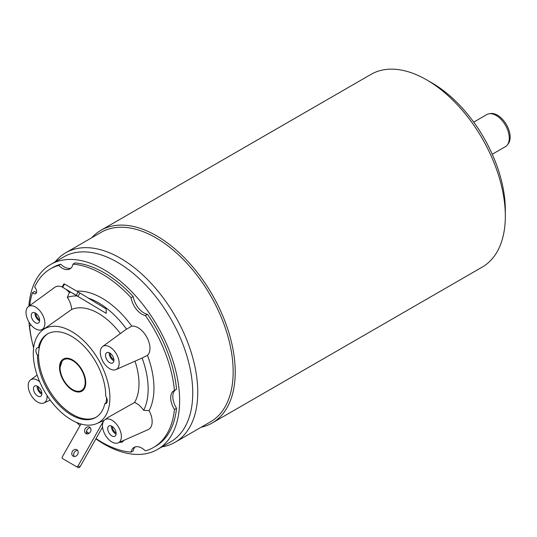 <?xml version="1.0" encoding="UTF-8"?>
<svg xmlns="http://www.w3.org/2000/svg" width="537" height="537" viewBox="0 0 537 537"><rect width="100%" height="100%" fill="white"/><g stroke="black" fill="none" stroke-linecap="round" stroke-linejoin="round"><path stroke-width="0.81" d="M135.002 361.166A57.486 33.187 -120 0 1 138.989 383.733A57.486 33.187 60 0 1 134.545 402.502L108.185 417.35L104.849 419.793A13.351 7.706 60 0 1 111.924 420.189A13.351 7.706 60 0 1 120.751 432.332A13.351 7.706 60 0 1 118.174 442.871A13.351 7.706 60 0 1 111.924 441.991A13.351 7.706 60 0 1 103.319 430.607A13.351 7.706 60 0 1 104.849 419.793M42.879 329.852A54.177 31.28 -120 0 1 85.148 342.163A54.177 31.28 -120 0 1 109.897 397.823A54.177 31.28 60 0 1 96.949 423.505A54.177 31.28 60 0 1 55.841 406.939A54.177 31.28 60 0 1 33.287 353.594A54.177 31.28 -120 0 1 42.879 329.852L71.676 309.446A16.399 9.471 60 0 0 67.313 297.337L69.38 292.638A73.462 42.41 -120 0 1 70.709 292.209M47.048 395.501A13.351 7.706 60 0 1 43.906 402.958A13.351 7.706 60 0 1 37.657 402.085A13.351 7.706 60 0 1 29.052 390.694A13.351 7.706 60 0 1 30.582 379.881A13.351 7.706 60 0 1 37.657 380.283A13.351 7.706 60 0 1 39.644 381.673M29.71 305.634A103.097 59.526 -120 0 1 32.495 292.658A4.45 2.571 60 0 0 35.731 293.658A4.45 2.571 60 0 0 34.643 287.073A103.097 59.526 -120 0 1 50.465 268.862A103.097 59.526 -120 0 1 58.64 265.446A15.573 8.995 -120 0 0 69.938 268.903A15.573 8.995 -120 0 0 72.945 264.164A103.097 59.526 -120 0 1 131.075 297.726A15.573 8.995 -120 0 0 145.379 315.521L147.48 314.306A103.097 59.526 60 0 1 176.539 389.218L174.444 390.426A103.097 59.526 -120 0 0 145.379 315.521M174.444 390.426A15.573 8.995 -120 0 0 173.941 390.681A15.573 8.995 -120 0 0 174.444 409.503L176.539 408.288A103.097 59.526 60 0 1 155.656 446.22L153.562 447.435A103.097 59.526 -120 0 0 174.444 409.503M96.022 438.588A103.097 59.526 -120 0 0 131.075 452.127A15.573 8.995 -120 0 1 134.082 447.388A15.573 8.995 -120 0 1 145.379 450.852A103.097 59.526 -120 0 0 153.562 447.435M76.731 422.512A103.097 59.526 -120 0 0 79.993 425.687M86.504 431.446A103.097 59.526 -120 0 0 88.941 433.419M30.998 324.939A15.573 8.995 -120 0 1 30.079 325.61A15.573 8.995 -120 0 1 29.582 325.865A103.097 59.526 -120 0 0 33.63 347.855M76.791 291.148A73.462 42.41 -120 0 1 131.753 326.14A16.855 9.733 60 0 1 138.043 327.698A16.855 9.733 60 0 1 148.749 341.586A16.855 9.733 60 0 1 147.46 355.333A73.462 42.41 60 0 1 149.105 410.651A16.855 9.733 60 0 1 148.138 429.613L118.174 442.871M66.132 289.416A16.855 9.733 60 0 1 69.38 292.638M28.38 306.6A13.351 7.706 60 0 1 35.455 307.003A13.351 7.706 60 0 1 44.282 319.146A13.351 7.706 60 0 1 41.705 329.684A13.351 7.706 60 0 1 35.455 328.805A13.351 7.706 60 0 1 26.85 317.414A13.351 7.706 60 0 1 28.38 306.6L54.848 287.282A16.855 9.733 60 0 1 62.131 286.973L106.205 313.333L62.131 286.973L64.01 283.778L79.973 293.007L106.205 308.99L106.205 313.333M119.691 442.199A9.27 5.35 -120 0 0 122.382 441.877A9.27 5.35 -120 0 0 123.718 440.414M149.105 410.651L143.654 410.342A70.461 40.684 -120 0 0 142.104 358.025L147.46 355.333M131.753 326.14L126.578 329.168A70.461 40.684 -120 0 0 88.43 298.163M76.858 295.954A70.461 40.684 -120 0 0 67.313 297.337M109.723 346.909A13.351 7.706 60 0 1 118.549 359.052A13.351 7.706 60 0 1 115.972 369.59A13.351 7.706 60 0 1 109.723 368.711A13.351 7.706 60 0 1 101.117 357.327A13.351 7.706 60 0 1 102.648 346.513A13.351 7.706 60 0 1 109.723 346.909M142.104 358.025A16.399 9.471 60 0 1 142.05 358.051L115.972 369.59M134.545 402.502A16.399 9.471 60 0 1 136.573 403.468A16.399 9.471 60 0 1 143.654 410.342M102.648 346.513L125.678 329.698A16.399 9.471 60 0 1 126.578 329.168M120.389 333.564A57.486 33.187 -120 0 0 71.676 309.446M107.729 428.667A5.934 3.423 -120 0 0 110.32 434.641A5.934 3.423 -120 0 0 114.891 436.232A5.934 3.423 -120 0 0 116.12 433.513A5.934 3.423 -120 0 0 113.529 427.539A5.934 3.423 -120 0 0 108.957 425.955A5.934 3.423 -120 0 0 107.729 428.667M105.527 355.393A5.934 3.423 -120 0 0 108.118 361.361A5.934 3.423 -120 0 0 112.689 362.952A5.934 3.423 -120 0 0 113.918 360.233A5.934 3.423 -120 0 0 111.327 354.266A5.934 3.423 -120 0 0 106.756 352.675A5.934 3.423 -120 0 0 105.527 355.393M31.26 315.481A5.934 3.423 -120 0 0 33.851 321.455A5.934 3.423 -120 0 0 38.422 323.039A5.934 3.423 -120 0 0 39.651 320.327A5.934 3.423 -120 0 0 37.06 314.353A5.934 3.423 -120 0 0 32.489 312.762A5.934 3.423 -120 0 0 31.26 315.481M33.462 388.761A5.934 3.423 -120 0 0 36.053 394.729A5.934 3.423 -120 0 0 40.624 396.319A5.934 3.423 -120 0 0 41.852 393.608A5.934 3.423 -120 0 0 39.261 387.633A5.934 3.423 -120 0 0 34.69 386.043A5.934 3.423 -120 0 0 33.462 388.761M105.675 396.044A5.934 3.423 60 0 1 106.051 403.495A5.934 3.423 60 0 1 104.802 403.77A48.209 27.837 60 0 1 95.7 417.464A48.209 27.837 60 0 1 58.285 404.267A48.209 27.837 60 0 1 37.509 355.373A5.934 3.423 60 0 1 37.134 347.922A5.934 3.423 60 0 1 38.382 347.647A48.209 27.837 60 0 1 47.484 333.954A48.209 27.837 60 0 1 84.9 347.15A48.209 27.837 60 0 1 105.675 396.044M104.802 403.77L105.849 403.166A48.209 27.837 -120 0 0 106.628 397.803M106.917 402.549L105.849 403.166M122.248 441.065A9.27 5.35 -120 0 0 123.309 441.065M95.868 438.863A106.809 61.668 60 0 0 157.516 449.435A106.809 61.668 60 0 0 179.633 400.542A106.809 61.668 -120 0 0 133.008 293.054A106.809 61.668 -120 0 0 50.706 264.439A106.809 61.668 -120 0 0 28.844 306.265M88.806 433.5A106.809 61.668 60 0 1 86.491 431.567M32.139 341.821A106.809 61.668 60 0 1 28.944 322.039M72.945 264.164L75.046 262.955A103.097 59.526 60 0 1 133.176 296.511A15.573 8.995 -120 0 0 147.48 314.306M50.465 268.862L52.559 267.648A103.097 59.526 60 0 1 60.741 264.231A15.573 8.995 -120 0 0 70.918 268.171M32.495 292.658L34.59 291.45A4.45 2.571 -120 0 0 36.516 292.598M135.203 446.905A15.573 8.995 -120 0 0 133.176 450.919L131.075 452.127M175.572 389.775A15.573 8.995 -120 0 0 176.539 408.288M37.509 355.373L38.557 354.769A48.209 27.837 -120 0 0 58.989 403.294A48.209 27.837 -120 0 0 96.217 417.148M38.382 347.647L39.429 347.043A48.209 27.837 -120 0 0 38.557 354.769M48.015 333.665A48.209 27.837 -120 0 0 39.429 347.043M59.526 367.536A18.54 10.706 60 0 1 63.373 359.045A18.54 10.706 60 0 1 77.657 364.012A18.54 10.706 60 0 1 85.752 382.673A18.54 10.706 60 0 1 81.913 391.164A18.54 10.706 60 0 1 67.622 386.197A18.54 10.706 60 0 1 59.526 367.536M64.145 358.669A18.52 10.693 -120 0 0 63.185 359.528L62.305 360.488A18.117 10.458 -120 0 0 60.03 367.59M68.327 386.231A18.117 10.458 -120 0 0 80.127 391.366L81.402 391.084A18.52 10.693 -120 0 0 82.624 390.681M157.516 449.435L170.625 441.864A106.809 61.668 60 0 0 192.743 392.97A106.809 61.668 -120 0 0 146.124 285.483A106.809 61.668 -120 0 0 63.816 256.867L50.706 264.439M55.15 261.868A109.4 63.165 -120 0 1 65.702 252.786A109.4 63.165 -120 0 1 150.004 282.093A109.4 63.165 -120 0 1 197.764 392.191A109.4 63.165 60 0 1 175.102 442.273A109.4 63.165 60 0 1 161.959 446.865M175.102 442.273L210.504 421.84A109.4 63.165 60 0 0 233.159 371.758A109.4 63.165 -120 0 0 185.406 261.653A109.4 63.165 -120 0 0 101.097 232.346L65.702 252.786M91.74 237.75A111.26 64.232 -120 0 1 100.929 230.306A111.26 64.232 -120 0 1 186.661 260.109A111.26 64.232 -120 0 1 235.226 372.074A111.26 64.232 60 0 1 212.182 423.008A111.26 64.232 60 0 1 201.147 427.237M212.182 423.008L482.286 267.064A111.26 64.232 60 0 0 505.33 216.129A111.26 64.232 -120 0 0 426.66 79.872A111.26 64.232 -120 0 0 371.033 74.361L100.929 230.306M505.33 216.129L505.33 210.074A103.842 59.949 -120 0 0 431.909 82.899L426.66 79.872M492.261 154.247L505.424 146.648A18.54 10.706 -120 0 0 507.304 144.99A18.54 10.706 -120 0 0 509.264 138.163A18.54 10.706 -120 0 0 502.538 121.053A18.54 10.706 -120 0 0 489.261 113.73A18.54 10.706 -120 0 0 486.884 114.529L473.721 122.134M507.304 144.99L508.257 143.768A17.943 10.357 -120 0 0 510.15 137.157A17.943 10.357 -120 0 0 503.639 120.603A17.943 10.357 -120 0 0 490.798 113.522L489.261 113.73M58.64 265.446L60.741 264.231M131.075 297.726L133.176 296.511M29.582 325.865L30.549 325.301M109.226 352.715A5.934 3.423 60 0 0 109.199 353.272A5.934 3.423 -120 0 0 113.891 360.79M113.878 359.562A4.45 2.571 -120 0 1 110.246 353.876A4.45 2.571 60 0 1 110.286 353.339M111.428 425.995A5.934 3.423 60 0 0 111.401 426.553A5.934 3.423 -120 0 0 116.093 434.071M116.079 432.842A4.45 2.571 -120 0 1 112.448 427.157A4.45 2.571 60 0 1 112.488 426.613M37.16 386.083A5.934 3.423 60 0 0 37.134 386.64A5.934 3.423 -120 0 0 41.826 394.158M41.819 392.936A4.45 2.571 -120 0 1 38.181 387.244A4.45 2.571 60 0 1 38.221 386.707M34.959 312.809A5.934 3.423 60 0 0 34.932 313.36A5.934 3.423 -120 0 0 39.624 320.878M39.617 319.656A4.45 2.571 -120 0 1 35.979 313.964A4.45 2.571 60 0 1 36.019 313.427M80.946 424.002L62.359 456.792A1.483 1.208 -61.3 0 0 62.675 458.685L76.314 466.559A1.483 1.208 -61.3 0 0 78.093 465.874L79.973 466.901A1.483 1.208 118.7 0 1 78.194 467.586L76.355 466.579M103.842 420.451L78.093 465.874M85.954 433.587A3.705 3.027 -61.3 0 0 86.007 433.614A3.705 3.027 -61.3 0 0 90.424 431.842A3.705 3.027 -61.3 0 0 89.612 427.137A3.705 3.027 -61.3 0 0 89.565 427.11A3.705 3.027 -61.3 0 0 85.141 428.882A3.705 3.027 -61.3 0 0 85.954 433.587M73.153 456.168A3.705 3.027 -61.3 0 0 73.2 456.195A3.705 3.027 -61.3 0 0 77.623 454.43A3.705 3.027 -61.3 0 0 76.811 449.717A3.705 3.027 -61.3 0 0 76.757 449.691A3.705 3.027 -61.3 0 0 72.341 451.463A3.705 3.027 -61.3 0 0 73.153 456.168M77.583 450.415A3.705 3.027 -61.3 0 0 74.207 452.516A3.705 3.027 -61.3 0 0 74.26 456.504M79.973 466.901L102.56 427.063M90.384 427.835A3.705 3.027 -61.3 0 0 87.007 429.936A3.705 3.027 -61.3 0 0 87.061 433.923M73.153 293.444L78.18 296.437L73.153 293.444M85.954 301.244L90.981 304.237L85.954 301.244M85.651 382.384A18.117 10.458 -120 0 0 76.657 363.072A18.117 10.458 -120 0 0 62.305 360.488L59.976 367.704C59.52 378.847 72.086 393.809 80.127 391.366L80.127 391.366A18.117 10.458 -120 0 0 85.651 382.384M85.195 382.351A17.761 10.25 -120 0 0 72.643 360.602A17.761 10.25 -120 0 0 60.084 367.852A17.761 10.25 -120 0 0 72.643 389.6A17.761 10.25 -120 0 0 85.195 382.351M60.03 367.811A18.117 10.458 -120 0 0 60.849 373.275M62.675 287.282L64.554 284.086M78.194 291.96L76.314 295.155M79.973 293.007L78.093 296.202M96.949 423.505L104.319 420.243M43.906 402.958L50.27 400.146M41.705 329.684L45.276 328.1M30.582 379.881L37.127 375.108M76.335 466.572L78.214 467.599"/></g></svg>
